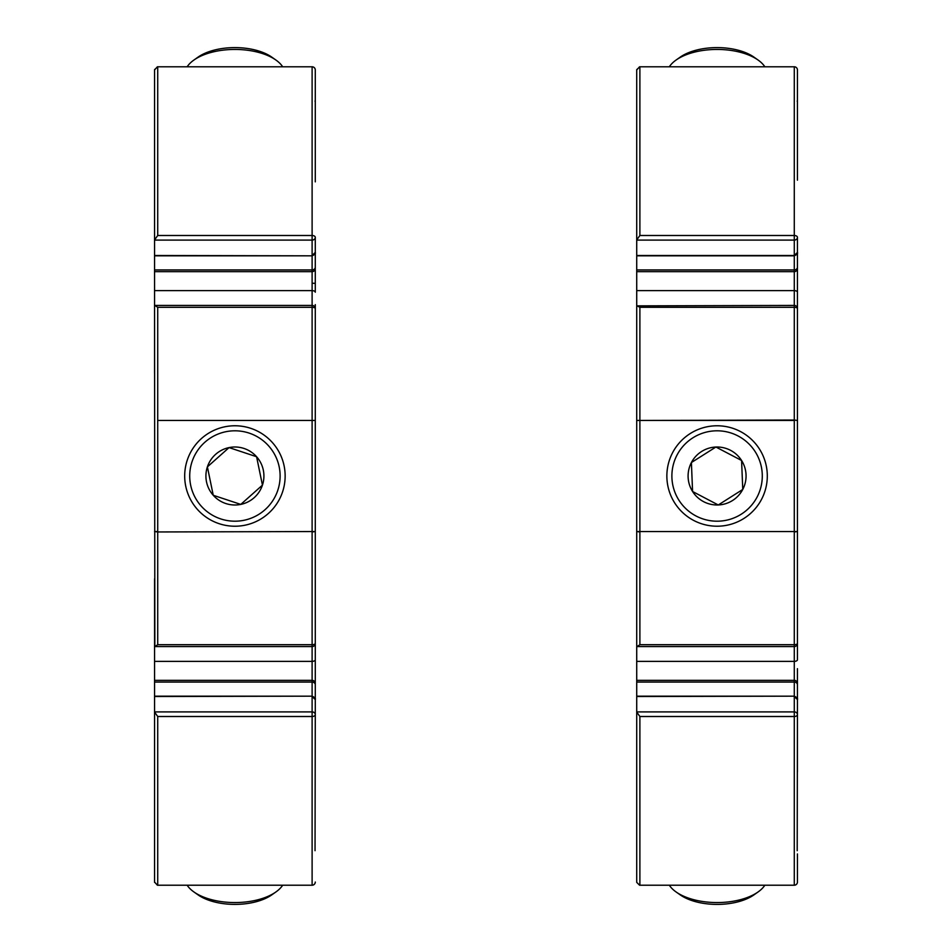 <?xml version="1.0" encoding="UTF-8"?>
<svg xmlns="http://www.w3.org/2000/svg" width="952" height="952" viewBox="0 0 952 952"><rect width="100%" height="100%" fill="white"/><g stroke="black" fill="none" stroke-linecap="round" stroke-linejoin="round"><path stroke-width="1.43" d="M315.279 181.868L315.279 180.166L315.279 181.868M154.557 373.16L154.557 239.928L157.723 235.501L312.113 235.501L312.113 66.783A3.165 3.165 0 0 1 315.279 69.948L315.279 180.166M154.557 290.634L312.113 290.634L312.113 305.425A3.165 3.165 0 0 1 315.279 308.591L315.279 643.409A3.165 1.297 0 0 1 312.113 644.706L312.113 531.966L315.279 531.537L315.279 582.005M315.041 850.683L315.279 714.643A3.165 2.737 180 0 0 312.113 711.906L312.113 696.507L315.279 699.565L315.279 714.643A3.165 1.845 180 0 1 312.113 716.499L157.723 716.499L157.723 885.205L312.113 885.217L157.401 885.217L154.557 882.052M154.557 882.361L154.557 661.366L312.113 661.366L312.113 646.575L154.843 646.575L157.723 644.706L312.113 644.706L312.113 646.575A3.165 3.165 0 0 0 315.279 643.409M154.557 305.854L154.843 646.575M312.113 885.217A3.165 3.165 0 0 0 315.279 882.052A3.165 3.165 0 0 1 312.113 885.217L157.723 885.205M154.557 696.174L312.113 696.174L312.113 682.048L154.557 682.048M315.279 316.397L315.279 317.635M315.279 550.101L315.279 683.167M315.279 378.813L315.279 377.754M315.279 366.948L315.279 365.901M315.279 304.628L315.279 393.985M315.279 268.833L315.279 292.216A3.165 1.583 0 0 0 312.113 290.634L312.113 271.653L154.557 271.653M315.279 98.068L315.279 69.948A3.165 3.165 0 0 0 312.113 66.783L312.113 66.795A3.165 3.153 -0 0 1 315.279 69.948M315.279 237.357L315.279 252.435L312.113 255.493L312.113 240.094A3.165 2.737 -0 0 0 315.279 237.357A3.165 1.845 0 0 0 312.113 235.501L312.113 240.094L154.557 240.094M315.279 241.475L315.279 268.488A3.165 3.165 0 0 1 312.113 271.653A3.165 3.165 0 0 0 315.279 268.488M154.557 680.347L312.113 680.347A3.165 3.165 0 0 1 315.279 683.512L315.279 710.525M315.279 417.868L315.279 419.796M315.279 668.673L315.279 701.124L315.279 668.673M315.279 702.683L315.279 701.124M154.557 661.366L154.557 578.84M154.557 239.928L154.557 69.639L157.723 66.795L157.723 235.501M154.557 69.948L157.401 66.783L312.113 66.783M157.723 716.499L154.557 712.072M315.279 531.537L157.723 531.966L312.113 531.537L312.113 420.463L157.723 420.463L157.723 531.537L154.557 531.537L157.723 531.966L157.723 644.706M157.723 307.294L312.113 307.294L312.113 305.425L154.843 305.425L157.723 307.294L157.723 420.463L315.279 420.463L312.113 420.463L312.113 307.294A3.165 1.297 -0 0 1 315.279 308.591M797.205 850.683L797.443 714.643A3.165 2.737 180 0 0 794.277 711.906L794.277 696.507L797.443 699.565L797.443 714.643A3.165 1.845 180 0 1 794.277 716.499L639.887 716.499L639.887 885.205L794.277 885.217L639.566 885.217L636.721 882.361L636.721 239.928L639.887 235.501L794.277 235.501L794.277 66.783A3.165 3.165 0 0 1 797.443 69.948L797.443 180.166M636.721 290.634L794.277 290.634L794.277 305.425A3.165 3.165 0 0 1 797.443 308.591L797.443 643.409A3.165 1.297 0 0 1 794.277 644.706L794.277 531.966L797.443 531.537L797.443 582.005M636.721 661.366L794.277 661.366L794.277 646.575L637.007 646.575L639.887 644.706L794.277 644.706L794.277 646.575A3.165 3.165 0 0 0 797.443 643.409M797.443 853.932L797.443 882.052A3.165 3.165 0 0 1 794.277 885.217L639.887 885.205M636.721 696.174L794.277 696.174L794.277 682.048L636.721 682.048M797.443 316.397L797.443 317.635M636.721 680.347L794.277 680.347A3.165 3.165 0 0 1 797.443 683.512L797.443 710.525M797.443 562.346L797.443 659.784A3.165 1.583 0 0 1 794.277 661.366L794.277 682.048A3.165 2.737 0 0 1 797.443 684.786M797.443 378.813L797.443 377.754L797.443 378.813M797.443 366.948L797.443 365.901L797.443 366.948M797.443 241.475L797.443 393.985M797.443 237.357L797.443 252.435L794.277 255.493L794.277 240.094A3.165 2.737 -0 0 0 797.443 237.357A3.165 1.845 0 0 0 794.277 235.501L794.277 240.094L636.721 240.094M797.443 304.628L797.443 267.214A3.165 2.737 0 0 1 794.277 269.951L794.277 255.493L636.721 255.493M797.443 683.512L797.443 668.673M797.443 702.231L797.443 771.834M797.443 253.303L797.443 258.492M636.721 305.711L639.887 307.294L639.887 531.537L794.277 531.537L794.277 420.463L636.721 420.463L794.277 420.034L794.277 305.425L636.721 305.854M636.721 239.928L636.721 69.639L639.887 66.795L639.887 235.501M636.721 69.948L639.566 66.783L794.277 66.795A3.165 3.153 -0 0 1 797.443 69.948A3.165 3.165 0 0 0 794.277 66.783M797.443 292.216A3.165 1.583 0 0 0 794.277 290.634L794.277 271.653L636.721 271.653M639.887 716.499L636.721 712.072M797.443 531.537L636.721 531.537L639.887 531.966L639.887 644.706M794.277 420.034L797.443 420.463L794.277 420.034M639.887 307.294L794.277 307.294A3.165 1.297 -0 0 1 797.443 308.591M794.277 271.653A3.165 3.165 0 0 0 797.443 268.488A3.165 3.165 0 0 1 794.277 271.653L794.277 269.951L636.721 269.951M797.443 621.632L797.443 622.429M190.65 485.127A45.208 45.208 0 0 0 244.045 520.268A45.208 45.208 0 0 0 279.186 466.873A45.208 45.208 0 0 0 225.791 431.732A45.208 45.208 0 0 0 190.65 485.127M284.113 465.861A50.23 50.23 0 0 1 245.057 525.195A50.23 50.23 0 0 1 185.723 486.139A50.23 50.23 0 0 1 224.767 426.805A50.23 50.23 0 0 1 284.113 465.861M206.513 481.855A29 29 0 0 0 262.443 485.127A29 29 0 0 0 229.063 447.595A29 29 0 0 0 206.513 481.855M210.321 481.069L213.248 495.278L240.773 504.405L262.443 485.127L256.588 456.722L229.063 447.595L207.393 466.873L210.321 481.069M262.335 484.616L256.588 456.722L229.063 447.595L207.393 466.873L213.248 495.278L240.773 504.405L262.443 485.127M187.151 885.217A50.23 25.109 0 0 0 193.91 891.953A50.23 25.109 0 0 0 275.925 891.953A50.23 25.109 0 0 0 276.151 891.786A50.23 25.109 0 0 0 282.673 885.217M272.022 894.702A45.208 22.598 180 0 1 271.82 894.844A45.208 22.598 180 0 1 198.004 894.844L193.91 891.953M193.91 60.047L198.004 57.156A45.208 22.598 0 0 1 271.82 57.156L275.925 60.047A50.23 25.109 180 0 0 193.91 60.047A50.23 25.109 180 0 0 187.151 66.783M282.673 66.783A50.23 25.109 180 0 0 275.925 60.047M676.075 60.047L680.18 57.156A45.208 22.598 0 0 1 753.996 57.156L758.089 60.047A50.23 25.109 180 0 0 676.075 60.047A50.23 25.109 180 0 0 669.327 66.783M764.849 66.783A50.23 25.109 180 0 0 758.089 60.047M696.102 516.032A45.208 45.208 0 0 0 757.126 496.992A45.208 45.208 0 0 0 738.074 435.968A45.208 45.208 0 0 0 677.051 455.008A45.208 45.208 0 0 0 696.102 516.032M740.406 431.518A50.23 50.23 0 0 1 761.564 499.312A50.23 50.23 0 0 1 693.77 520.482A50.23 50.23 0 0 1 672.6 452.688A50.23 50.23 0 0 1 740.406 431.518M703.623 501.68A29 29 0 0 0 741.584 460.494A29 29 0 0 0 691.402 462.541A29 29 0 0 0 703.623 501.68M705.42 498.241L718.272 504.976L742.762 489.459L741.584 460.494L715.904 447.023L691.402 462.541L692.58 491.506L705.42 498.241M741.12 460.244L715.904 447.023L691.402 462.541L692.58 491.506L718.272 504.976L742.762 489.459L741.584 460.494M758.089 891.953L753.996 894.844A45.208 22.598 180 0 1 722.032 904.269A45.208 22.598 180 0 1 680.18 894.844L676.075 891.953A50.23 25.109 0 0 0 722.58 902.413A50.23 25.109 0 0 0 758.089 891.953A50.23 25.109 0 0 0 764.849 885.217M669.327 885.217A50.23 25.109 0 0 0 676.075 891.953M315.279 882.052A3.165 3.153 180 0 1 312.113 885.205L312.113 711.906L154.557 711.906M312.113 66.795L157.723 66.795M154.557 255.493L312.113 255.826C314.803 254.553 315.862 253.422 315.279 252.435M154.557 269.951L312.113 269.951L312.113 255.826L154.557 255.826M315.279 699.565C315.862 698.578 314.803 697.447 312.113 696.174L154.557 696.507M315.279 684.786A3.165 2.737 0 0 0 312.113 682.048L312.113 661.366A3.165 1.583 0 0 0 315.279 659.784M312.113 271.653L312.113 269.951A3.165 2.737 0 0 0 315.279 267.214M312.113 283.244L315.279 283.327M797.443 882.052A3.165 3.153 180 0 1 794.277 885.205L794.277 711.906L636.721 711.906M794.277 66.795L639.887 66.795M797.443 699.565C798.026 698.578 796.979 697.447 794.277 696.174L636.721 696.507M315.041 101.317L315.279 100.139M636.721 255.826L794.277 255.826C796.979 254.553 798.026 253.422 797.443 252.435M797.205 101.317L797.443 100.139M271.82 894.844L275.925 891.953"/></g></svg>
